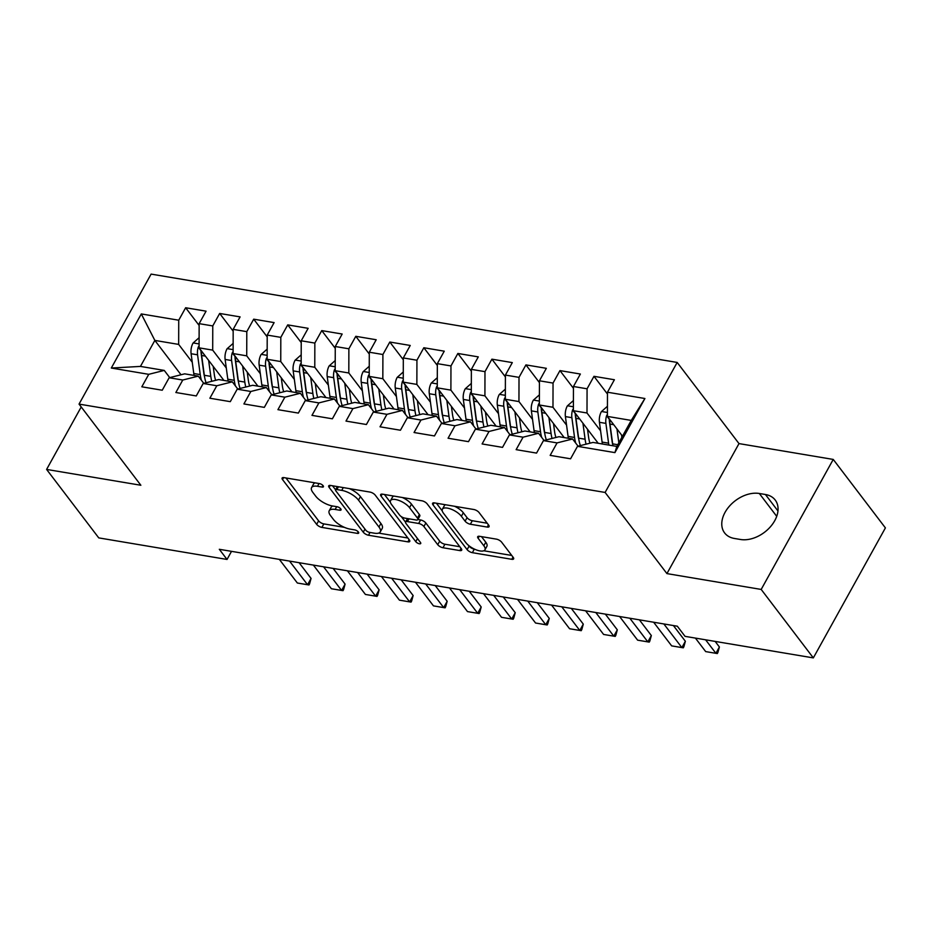 <?xml version="1.0" encoding="UTF-8"?>
<svg xmlns="http://www.w3.org/2000/svg" width="932" height="932" viewBox="0 0 932 932"><rect width="100%" height="100%" fill="white"/><g stroke="black" fill="none" stroke-linecap="round" stroke-linejoin="round"><path stroke-width="1.4" d="M323.124 485.723A3.006 1.188 -151 0 0 319.455 483.592L283.969 477.627A4.287 1.689 -151 0 0 282.116 478.034A4.287 1.689 -151 0 0 282.524 479.561L316.659 524.367A4.287 1.689 -151 0 0 321.889 527.407L357.375 533.372A3.006 1.188 -151 0 0 358.68 533.081A3.006 1.188 -151 0 0 358.389 532.021A3.006 1.188 -151 0 0 354.719 529.889L350.129 529.12A13.724 5.406 -151 0 1 333.376 519.357L330.534 515.617A13.724 5.406 -151 0 1 329.217 510.759A13.724 5.406 -151 0 1 335.159 509.455L339.749 510.223A3.006 1.188 -151 0 0 341.042 509.932A3.006 1.188 -151 0 0 340.751 508.872A3.006 1.188 -151 0 0 337.093 506.74L332.503 505.971A13.724 5.406 -151 0 1 315.738 496.208L312.896 492.469A13.724 5.406 -151 0 1 311.579 487.611A13.724 5.406 -151 0 1 317.521 486.306L322.111 487.075A3.006 1.188 -151 0 0 323.416 486.784A3.006 1.188 -151 0 0 323.124 485.723M487.215 527.069A4.287 1.689 -151 0 0 489.079 526.65A4.287 1.689 -151 0 0 488.659 525.135L479.083 512.565A4.287 1.689 -151 0 0 473.852 509.513L434.44 502.896A4.287 1.689 -151 0 0 432.588 503.303A4.287 1.689 -151 0 0 432.996 504.829L467.13 549.635A4.287 1.689 -151 0 0 472.361 552.676L511.773 559.305A4.287 1.689 -151 0 0 513.625 558.897A4.287 1.689 -151 0 0 513.217 557.371L501.649 542.191A4.287 1.689 -151 0 0 496.418 539.139L479.549 536.308A4.287 1.689 -151 0 0 477.697 536.716A4.287 1.689 -151 0 0 478.104 538.23L483.836 545.768A11.475 4.52 -151 0 1 484.943 549.822A11.475 4.52 -151 0 1 476.45 549.95A11.475 4.52 -151 0 1 465.965 542.762L443.504 513.264A11.475 4.52 -151 0 1 442.397 509.198A11.475 4.52 -151 0 1 450.89 509.082A11.475 4.52 -151 0 1 461.375 516.27L465.115 521.186A4.287 1.689 -151 0 0 470.357 524.227L487.215 527.069L488.45 524.856M761.188 589.432L833.243 459.429L738.994 443.597L666.928 573.599L761.188 589.432L813.333 657.899L685.055 636.358L677.331 626.211L219.311 549.298L227.035 559.445L231.52 551.348M666.928 573.599L605.113 492.445L79.045 404.104L151.112 274.101L677.18 362.443L605.113 492.445M81.224 406.958L46.6 469.425L140.86 485.257L79.045 404.104M46.6 469.425L98.757 537.892L227.035 559.445M375.212 495.125A4.287 1.689 -151 0 0 369.981 492.073L330.569 485.456A4.287 1.689 -151 0 0 328.705 485.863A4.287 1.689 -151 0 0 329.124 487.378L363.247 532.184A4.287 1.689 -151 0 0 368.49 535.236L407.901 541.853A4.287 1.689 -151 0 0 409.754 541.445A4.287 1.689 -151 0 0 409.346 539.931L375.212 495.125M382.504 494.17L421.916 500.799A4.287 1.689 -151 0 1 427.147 503.839L461.282 548.645A4.287 1.689 -151 0 1 461.69 550.171A4.287 1.689 -151 0 1 459.837 550.579L442.968 547.748A4.287 1.689 -151 0 1 437.737 544.696L423.885 526.522A4.287 1.689 -151 0 0 418.654 523.469L407.47 521.594A4.287 1.689 -151 0 0 405.606 522.002A4.287 1.689 -151 0 0 406.026 523.528L420.437 542.436A3.006 1.188 -151 0 1 420.716 543.507A3.006 1.188 -151 0 1 418.491 543.531A3.006 1.188 -151 0 1 415.754 541.655L381.06 496.104A4.287 1.689 -151 0 1 380.64 494.589A4.287 1.689 -151 0 1 382.504 494.17M181.018 374.769L154.852 340.413L140.441 366.416L111.304 368.035L148.736 374.326L141.827 386.803L162.238 390.228L169.158 377.751L182.765 380.035L175.857 392.512L196.268 395.937L203.188 383.471L216.795 385.755L209.875 398.232L230.297 401.657L237.206 389.18L250.825 391.475L243.904 403.94L264.327 407.377L271.235 394.9L284.854 397.183L277.934 409.661L298.357 413.086L305.265 400.609L318.884 402.904L311.964 415.369L332.386 418.806L339.295 406.329L352.902 408.612L345.993 421.089L366.404 424.514L373.324 412.037L386.931 414.332L380.023 426.798L400.434 430.235L407.354 417.757L420.961 420.041L414.053 432.518L434.463 435.943L441.384 423.466L454.991 425.761L448.071 438.226L468.493 441.663L475.402 429.186L489.02 431.469L482.1 443.947L502.523 447.372L509.431 434.906L523.05 437.19L516.13 449.655L536.552 453.092L543.461 440.615L557.068 442.898L550.16 455.375L570.57 458.8L577.49 446.335L593.008 442.42L616.821 446.416L631.244 420.414L607.419 416.418L622.483 436.199M111.304 368.035L141.303 313.933L178.734 320.212L178.664 344.409L192.26 362.257M199.145 325.466L185.643 307.746L178.734 320.212M185.643 307.746L206.065 311.172L199.145 323.649L212.764 325.932L212.694 350.129L226.29 367.965M233.175 331.175L219.672 313.455L212.764 325.932M219.672 313.455L240.095 316.892L233.175 329.357L246.794 331.641L246.724 355.849L260.308 373.685M267.204 336.895L253.702 319.175L246.794 331.641M253.702 319.175L274.125 322.6L267.204 335.077L280.812 337.361L280.753 361.558L294.337 379.394M301.222 342.603L287.732 324.884L280.812 337.361M287.732 324.884L308.142 328.32L301.234 340.786L314.841 343.069L314.783 367.278L328.367 385.114M335.252 348.323L321.761 330.604L314.841 343.069M321.761 330.604L342.172 334.029L335.264 346.506L348.871 348.789L348.813 372.986L362.397 390.823M369.282 354.032L355.791 336.312L348.871 348.789M355.791 336.312L376.202 339.749L369.293 352.214L382.901 354.51L382.831 378.707L396.426 396.543M403.311 359.752L389.809 342.032L382.901 354.51M389.809 342.032L410.231 345.457L403.311 357.935L416.93 360.218L416.86 384.415L430.456 402.251M437.341 365.461L423.839 347.741L416.93 360.218M423.839 347.741L444.261 351.178L437.341 363.643L450.96 365.938L450.89 390.135L464.474 407.971M471.371 371.181L457.868 353.461L450.96 365.938M457.868 353.461L478.291 356.886L471.371 369.363L484.978 371.647L484.92 395.844L498.503 413.68M505.4 376.901L491.898 359.17L484.978 371.647M491.898 359.17L512.309 362.606L505.4 375.072L519.008 377.367L518.949 401.564L532.533 419.4M539.418 382.609L525.928 364.89L519.008 377.367M525.928 364.89L546.338 368.315L539.43 380.792L553.037 383.075L552.979 407.272L566.563 425.12M573.448 388.329L559.957 370.598L553.037 383.075M559.957 370.598L580.368 374.035L573.46 386.5L587.067 388.795L586.997 412.993L600.592 430.829M607.478 394.038L593.975 376.318L587.067 388.795M593.975 376.318L614.398 379.743L607.478 392.221L644.909 398.512L614.922 452.614L577.49 446.335M578.073 446.183L572.586 438.995L558.979 436.7L543.461 440.615M557.068 442.898L572.586 438.995M607.478 392.221L607.419 416.418M644.909 398.512L631.244 420.414M544.043 440.475L538.556 433.275L524.949 430.992L509.431 434.906M523.05 437.19L538.556 433.275M586.997 412.993L573.39 410.709L598.216 443.294M573.46 386.5L573.39 410.709M510.014 434.755L504.538 427.567L490.919 425.272L475.402 429.186M489.02 431.469L504.538 427.567M552.979 407.272L539.36 404.989L564.186 437.574M539.43 380.792L539.36 404.989M475.984 429.035L470.509 421.847L456.89 419.563L441.384 423.466M454.991 425.761L470.509 421.847M518.949 401.564L505.33 399.28L530.157 431.865M505.4 375.072L505.33 399.28M441.954 423.326L436.479 416.138L422.872 413.843L407.354 417.757M420.961 420.041L436.479 416.138M484.92 395.844L471.312 393.56L496.127 426.145M471.371 369.363L471.312 393.56M407.925 417.606L402.449 410.418L388.842 408.134L373.324 412.037M386.931 414.332L402.449 410.418M450.89 390.135L437.283 387.84L462.097 420.437M437.341 363.643L437.283 387.84M373.907 411.897L368.42 404.698L354.812 402.414L339.295 406.329M352.902 408.612L368.42 404.698M416.86 384.415L403.253 382.132L428.079 414.717M403.311 357.935L403.253 382.132M339.877 406.177L334.39 398.989L320.783 396.706L305.265 400.609M318.884 402.904L334.39 398.989M382.831 378.707L369.223 376.412L394.05 409.008M369.293 352.214L369.223 376.412M305.847 400.469L300.372 393.269L286.753 390.986L271.235 394.9M284.854 397.183L300.372 393.269M348.813 372.986L335.194 370.703L360.02 403.288M335.264 346.506L335.194 370.703M271.818 394.749L266.342 387.561L252.723 385.277L237.206 389.18M250.825 391.475L266.342 387.561M314.783 367.278L301.164 364.983L325.99 397.58M301.234 340.786L301.164 364.983M237.788 389.04L232.313 381.84L218.705 379.557L203.188 383.471M216.795 385.755L232.313 381.84M280.753 361.558L267.146 359.274L291.961 391.859M267.204 335.077L267.146 359.274M203.759 383.32L198.283 376.132L184.676 373.849L169.158 377.751M182.765 380.035L198.283 376.132M246.724 355.849L233.117 353.554L257.931 386.151M233.175 329.357L233.117 353.554M169.74 377.611L164.253 370.412L140.441 366.416M148.736 374.326L164.253 370.412M212.694 350.129L199.087 347.846L223.913 380.431M199.145 323.649L199.087 347.846M813.333 657.899L885.4 527.896L833.243 459.429M738.994 443.597L677.18 362.443M178.664 344.409L154.852 340.413L141.303 313.933M616.821 446.416L614.922 452.614M740.509 539.488A27.972 19.141 -37.3 0 0 770.368 526.836A27.972 19.141 -37.3 0 0 775.226 500.053A27.972 19.141 -37.3 0 0 765.44 494.508L759.324 493.482A27.972 19.141 -37.3 0 0 729.465 506.134A27.972 19.141 -37.3 0 0 724.607 532.918A27.972 19.141 -37.3 0 0 734.393 538.463L740.509 539.488M315.179 482.869A13.724 5.406 -151 0 0 313.525 484.092L311.579 487.611M332.817 506.018A13.724 5.406 -151 0 0 331.163 507.241L329.217 510.759M285.938 477.953L318.604 520.848A4.287 1.689 -151 0 0 323.835 523.9L344.444 527.361M378.637 533.104L407.878 538.009M332.526 485.782L335.602 489.824A3.006 1.188 -151 0 0 335.881 490.908L365.833 530.238A3.006 1.188 -151 0 0 369.503 532.37L374.349 533.186A13.724 5.406 -151 0 0 380.291 531.869A13.724 5.406 -151 0 0 378.963 527.011L358.494 500.123A13.724 5.406 -151 0 0 341.741 490.372L336.895 489.556A3.006 1.188 -151 0 0 335.59 489.836L337.396 486.597M380.291 531.869L382.237 528.362A13.724 5.406 -151 0 0 380.92 523.493L378.963 527.011M349.372 488.613A13.724 5.406 -151 0 1 360.439 496.616L380.92 523.493M459.825 546.735L444.913 544.23L442.968 547.748M417.897 519.508L420.6 519.963A4.287 1.689 -151 0 1 425.842 523.015L439.683 541.177A4.287 1.689 -151 0 0 444.913 544.23M405.548 522.176L401.308 516.619M390.415 502.325L384.462 494.508M409.532 507.672A11.475 4.52 -151 0 0 399.047 500.484A11.475 4.52 -151 0 0 390.555 500.601A11.475 4.52 -151 0 0 391.661 504.666L399.572 515.058A4.287 1.689 -151 0 0 404.814 518.11L415.998 519.986A4.287 1.689 -151 0 0 417.862 519.578A4.287 1.689 -151 0 0 417.443 518.064L409.532 507.672L411.478 504.154A11.475 4.52 -151 0 0 402.309 497.502M393.84 496.08A11.475 4.52 -151 0 0 392.5 497.094L390.555 500.601M417.862 519.578L419.808 516.06A4.287 1.689 -151 0 0 419.388 514.546L417.443 518.064M411.478 504.154L419.388 514.546M454.536 506.274A11.475 4.52 -151 0 1 463.32 512.751L467.06 517.668A4.287 1.689 -151 0 0 472.303 520.72L487.203 523.225M445.484 504.748A11.475 4.52 -151 0 0 444.343 505.692L442.397 509.198M484.943 549.822L486.888 546.315A11.475 4.52 -151 0 0 485.782 542.249L483.836 545.768M481.506 536.634L485.782 542.249M468.458 545.313L469.076 546.117A4.287 1.689 -151 0 0 474.306 549.169L474.749 549.239M483.801 550.765L511.761 555.46M436.397 503.222L442.257 510.922M199.11 337.687L193.017 343.093A11.58 7.106 99.5 0 0 191.107 353.729L193.774 373.511A33.435 20.527 99.5 0 0 194.077 375.421M208.628 360.369L210.795 376.365A33.435 20.527 99.5 0 0 211.762 381.305M213.207 366.381L214.29 374.361A27.75 17.032 99.5 0 0 215.642 380.326M199.087 345.795L198.26 347.123A11.58 7.106 99.5 0 0 197.572 354.812L200.24 374.594A33.435 20.527 99.5 0 0 201.394 380.221M204.527 376.645A27.75 17.032 -80.5 0 1 203.735 372.59L201.067 352.809A5.895 3.623 -80.5 0 1 201.032 350.77L198.26 347.123M206.054 382.749A33.435 20.527 -80.5 0 1 204.329 375.281L201.65 355.5A11.58 7.106 -80.5 0 1 201.627 351.189M289.549 561.087L307.56 584.737L297.355 583.013L279.344 559.375M309.564 583.91L308.981 584.97L307.56 584.737L311.067 578.411L309.564 583.91M299.102 562.695L311.067 578.411M233.14 343.407L227.035 348.801A11.58 7.106 99.5 0 0 225.136 359.449L227.804 379.219A33.435 20.527 99.5 0 0 228.107 381.141M242.658 366.09L244.813 382.085A33.435 20.527 99.5 0 0 245.792 387.025M247.236 372.101L248.308 380.07A27.75 17.032 99.5 0 0 249.671 386.046M233.117 351.515L232.278 352.832A11.58 7.106 99.5 0 0 231.602 360.533L234.27 380.314A33.435 20.527 99.5 0 0 235.423 385.93M238.557 382.365A27.75 17.032 -80.5 0 1 237.765 378.299L235.097 358.517A5.895 3.623 -80.5 0 1 235.062 356.49L232.278 352.832M240.083 388.458A33.435 20.527 -80.5 0 1 238.347 381.002L235.68 361.22A11.58 7.106 -80.5 0 1 235.656 356.898M267.169 349.116L261.065 354.521A11.58 7.106 99.5 0 0 259.166 365.158L261.834 384.939A33.435 20.527 99.5 0 0 262.137 386.85M276.688 371.81L278.843 387.794A33.435 20.527 99.5 0 0 279.821 392.733M281.266 377.81L282.338 385.79A27.75 17.032 99.5 0 0 283.701 391.755M267.146 357.224L266.307 358.552A11.58 7.106 99.5 0 0 265.632 366.241L268.3 386.023A33.435 20.527 99.5 0 0 269.453 391.65M272.587 388.073A27.75 17.032 -80.5 0 1 271.795 384.019L269.115 364.237A5.895 3.623 -80.5 0 1 269.092 362.198L266.307 358.552M274.113 394.178A33.435 20.527 -80.5 0 1 272.377 386.71L269.709 366.928A11.58 7.106 -80.5 0 1 269.686 362.618M323.579 566.807L341.59 590.445L331.384 588.733L313.373 565.095M343.593 589.63L343.011 590.678L341.59 590.445L345.096 584.119L343.593 589.63M333.12 568.404L345.096 584.119M357.608 572.516L375.619 596.165L365.402 594.441L347.403 570.803M377.623 595.338L377.029 596.398L375.619 596.165L379.126 589.84L377.623 595.338M367.15 574.124L379.126 589.84M301.199 354.836L295.095 360.23A11.58 7.106 99.5 0 0 293.184 370.878L295.863 390.659A33.435 20.527 99.5 0 0 296.166 392.57M310.717 377.518L312.872 393.514A33.435 20.527 99.5 0 0 313.839 398.453M315.296 383.53L316.367 391.498A27.75 17.032 99.5 0 0 317.73 397.475M301.176 362.944L300.337 364.261A11.58 7.106 99.5 0 0 299.65 371.961L302.329 391.743A33.435 20.527 99.5 0 0 303.483 397.358M306.616 393.793A27.75 17.032 -80.5 0 1 305.824 389.727L303.145 369.946A5.895 3.623 -80.5 0 1 303.121 367.919L300.337 364.261M308.142 399.886A33.435 20.527 -80.5 0 1 306.407 392.43L303.739 372.649A11.58 7.106 -80.5 0 1 303.716 368.326M335.229 360.544L329.124 365.95A11.58 7.106 99.5 0 0 327.214 376.586L329.893 396.368A33.435 20.527 99.5 0 0 330.184 398.279M344.747 383.238L346.902 399.222A33.435 20.527 99.5 0 0 347.869 404.162M349.325 389.238L350.397 397.218A27.75 17.032 99.5 0 0 351.76 403.183M335.205 368.653L334.367 369.981A11.58 7.106 99.5 0 0 333.679 377.67L336.359 397.451A33.435 20.527 99.5 0 0 337.512 403.078M340.646 399.502A27.75 17.032 -80.5 0 1 339.842 395.448L337.174 375.666A5.895 3.623 -80.5 0 1 337.151 373.627L334.367 369.981M342.172 405.606A33.435 20.527 -80.5 0 1 340.436 398.139L337.768 378.357A11.58 7.106 -80.5 0 1 337.745 374.047M391.638 578.236L409.637 601.874L399.432 600.161L381.433 576.524M411.641 601.058L411.059 602.107L409.637 601.874L413.144 595.548L411.641 601.058M401.179 579.844L413.144 595.548M425.668 583.945L443.667 607.594L433.462 605.882L415.451 582.232M445.671 606.767L445.088 607.827L443.667 607.594L447.174 601.268L445.671 606.767M435.209 585.552L447.174 601.268M369.247 366.264L363.154 371.658A11.58 7.106 99.5 0 0 361.243 382.306L363.911 402.088A33.435 20.527 99.5 0 0 364.214 403.999M378.765 388.947L380.932 404.942A33.435 20.527 99.5 0 0 381.899 409.882M383.343 394.958L384.427 402.927A27.75 17.032 99.5 0 0 385.79 408.903M369.235 374.373L368.396 375.689A11.58 7.106 99.5 0 0 367.709 383.39L370.377 403.172A33.435 20.527 99.5 0 0 371.542 408.787M374.676 405.222A27.75 17.032 -80.5 0 1 373.872 401.156L371.204 381.374A5.895 3.623 -80.5 0 1 371.169 379.347L368.396 375.689M376.202 411.315A33.435 20.527 -80.5 0 1 374.466 403.859L371.798 384.077A11.58 7.106 -80.5 0 1 371.763 379.755M459.697 589.665L477.697 613.303L467.491 611.59L449.48 587.952M479.7 612.487L479.118 613.536L477.697 613.303L481.203 606.977L479.7 612.487M469.239 591.272L481.203 606.977M403.276 371.973L397.183 377.378A11.58 7.106 99.5 0 0 395.273 388.015L397.941 407.797A33.435 20.527 99.5 0 0 398.244 409.707M412.794 394.667L414.961 410.651A33.435 20.527 99.5 0 0 415.928 415.59M417.373 400.678L418.456 408.647A27.75 17.032 99.5 0 0 419.819 414.612M403.253 380.081L402.426 381.409A11.58 7.106 99.5 0 0 401.739 389.098L404.406 408.88A33.435 20.527 99.5 0 0 405.56 414.507M408.694 410.942A27.75 17.032 -80.5 0 1 407.901 406.876L405.234 387.095A5.895 3.623 -80.5 0 1 405.199 385.056L402.426 381.409M410.22 417.035A33.435 20.527 -80.5 0 1 408.496 409.567L405.816 389.786A11.58 7.106 -80.5 0 1 405.793 385.475M493.715 595.385L511.726 619.023L501.521 617.31L483.51 593.661M513.73 618.196L513.148 619.256L511.726 619.023L515.233 612.697L513.73 618.196M503.268 596.981L515.233 612.697M437.306 377.693L431.213 383.087A11.58 7.106 99.5 0 0 429.303 393.735L431.97 413.517A33.435 20.527 99.5 0 0 432.273 415.427M446.824 400.376L448.991 416.371A33.435 20.527 99.5 0 0 449.958 421.311M451.403 406.387L452.474 414.356A27.75 17.032 99.5 0 0 453.837 420.332M437.283 385.801L436.456 387.118A11.58 7.106 99.5 0 0 435.768 394.818L438.436 414.6A33.435 20.527 99.5 0 0 439.589 420.227M442.723 416.651A27.75 17.032 -80.5 0 1 441.931 412.585L439.263 392.803A5.895 3.623 -80.5 0 1 439.228 390.776L436.456 387.118M444.249 422.744A33.435 20.527 -80.5 0 1 442.525 415.288L439.846 395.506A11.58 7.106 -80.5 0 1 439.822 391.184M527.745 601.093L545.756 624.731L535.551 623.019L517.54 599.381M547.76 623.916L547.177 624.964L545.756 624.731L549.263 618.405L547.76 623.916M537.286 602.701L549.263 618.405M471.336 383.413L465.231 388.807A11.58 7.106 99.5 0 0 463.332 399.444L466 419.225A33.435 20.527 99.5 0 0 466.303 421.136M480.854 406.096L483.009 422.08A33.435 20.527 99.5 0 0 483.988 427.019M485.432 412.107L486.504 420.076A27.75 17.032 99.5 0 0 487.867 426.041M471.312 391.51L470.474 392.838A11.58 7.106 99.5 0 0 469.798 400.527L472.466 420.309A33.435 20.527 99.5 0 0 473.619 425.936M476.753 422.371A27.75 17.032 -80.5 0 1 475.961 418.305L473.293 398.523A5.895 3.623 -80.5 0 1 473.258 396.484L470.474 392.838M478.279 428.464A33.435 20.527 -80.5 0 1 476.543 420.996L473.875 401.214A11.58 7.106 -80.5 0 1 473.852 396.904M561.775 606.814L579.786 630.451L569.568 628.739L551.569 605.089M581.789 629.624L581.207 630.684L579.786 630.451L583.292 624.125L581.789 629.624M571.316 608.41L583.292 624.125M505.365 389.122L499.261 394.516A11.58 7.106 99.5 0 0 497.35 405.164L500.03 424.945A33.435 20.527 99.5 0 0 500.333 426.856M514.883 411.804L517.039 427.8A33.435 20.527 99.5 0 0 518.006 432.739M519.462 417.816L520.534 425.784A27.75 17.032 99.5 0 0 521.897 431.761M505.342 397.23L504.503 398.558A11.58 7.106 99.5 0 0 503.816 406.247L506.495 426.029A33.435 20.527 99.5 0 0 507.649 431.656M510.783 428.079A27.75 17.032 -80.5 0 1 509.99 424.013L507.311 404.232A5.895 3.623 -80.5 0 1 507.288 402.205L504.503 398.558M512.309 434.172A33.435 20.527 -80.5 0 1 510.573 426.716L507.905 406.935A11.58 7.106 -80.5 0 1 507.882 402.612M595.804 612.522L613.804 636.16L603.598 634.447L585.599 610.809M615.819 635.344L615.225 636.393L613.804 636.16L617.31 629.834L615.819 635.344M605.346 614.13L617.31 629.834M539.395 394.842L533.29 400.236A11.58 7.106 99.5 0 0 531.38 410.872L534.059 430.654A33.435 20.527 99.5 0 0 534.362 432.565M548.913 417.524L551.068 433.52A33.435 20.527 99.5 0 0 552.035 438.459M553.492 423.536L554.563 431.504A27.75 17.032 99.5 0 0 555.926 437.469M539.372 402.95L538.533 404.267A11.58 7.106 99.5 0 0 537.846 411.967L540.525 431.737A33.435 20.527 99.5 0 0 541.678 437.364M544.812 433.799A27.75 17.032 -80.5 0 1 544.02 429.734L541.341 409.952A5.895 3.623 -80.5 0 1 541.317 407.913L538.533 404.267M546.338 439.892A33.435 20.527 -80.5 0 1 544.603 432.425L541.935 412.643A11.58 7.106 -80.5 0 1 541.911 408.333M629.834 618.242L647.833 641.88L637.628 640.168L619.617 616.53M649.837 641.053L649.255 642.113L647.833 641.88L651.34 635.554L649.837 641.053M639.375 619.838L651.34 635.554M573.413 400.55L567.32 405.944A11.58 7.106 99.5 0 0 565.409 416.592L568.077 436.374A33.435 20.527 99.5 0 0 568.38 438.285M582.931 423.233L585.098 439.228A33.435 20.527 99.5 0 0 586.065 444.168M587.51 429.244L588.593 437.213A27.75 17.032 99.5 0 0 589.956 443.189M573.401 408.659L572.563 409.987A11.58 7.106 99.5 0 0 571.875 417.676L574.543 437.458A33.435 20.527 99.5 0 0 575.708 443.084M578.842 439.508A27.75 17.032 -80.5 0 1 578.038 435.442L575.37 415.66A5.895 3.623 -80.5 0 1 575.335 413.633L572.563 409.987M580.368 445.601A33.435 20.527 -80.5 0 1 578.632 438.145L575.964 418.363A11.58 7.106 -80.5 0 1 575.941 414.041M663.864 623.951L681.863 647.589L671.657 645.876L653.647 622.238M683.867 646.773L683.284 647.822L681.863 647.589L685.37 641.274L683.867 646.773M673.405 625.558L685.37 641.274M607.443 406.27L601.35 411.664A11.58 7.106 99.5 0 0 599.439 422.301L602.107 442.083A33.435 20.527 99.5 0 0 602.41 444.005M616.961 428.953L618.836 442.793M621.539 434.964L621.865 437.329M607.419 414.379L606.592 415.695A11.58 7.106 99.5 0 0 605.905 423.396L608.573 443.178A33.435 20.527 99.5 0 0 608.876 445.088M612.86 445.228A27.75 17.032 -80.5 0 1 612.068 441.162L609.4 421.38A5.895 3.623 -80.5 0 1 609.365 419.342L606.592 415.695M612.965 445.776A33.435 20.527 -80.5 0 1 612.662 443.853L609.982 424.072A11.58 7.106 -80.5 0 1 609.959 419.761M705.617 639.806L715.893 653.309L705.687 651.596L695.4 638.094M717.896 652.482L717.314 653.542L715.893 653.309L719.399 646.983L717.896 652.482M715.159 641.414L719.399 646.983M319.059 483.522L317.521 486.306M340.599 508.686L339.749 510.223M336.697 506.67L335.159 509.455M358.238 531.834L357.375 533.372M323.835 523.9L321.889 527.407M318.604 520.848L316.659 524.367M283.619 477.58L282.524 479.561M322.961 485.525L322.111 487.075M409.125 539.64L407.901 541.853M370.027 532.452L368.49 535.236M364.971 529.085L363.247 532.184M330.219 485.409L329.124 487.378M338.433 486.772L336.895 489.556M360.439 496.616L358.494 500.123M343.279 487.587L341.741 490.372M461.06 548.365L459.837 550.579M439.683 541.177L437.737 544.696M425.842 523.015L423.885 526.522M420.6 519.963L418.654 523.469M409.008 518.809L407.47 521.594M417.478 538.556L415.754 541.655M382.155 494.123L381.06 496.104M472.303 520.72L470.357 524.227M467.06 517.668L465.115 521.186M463.32 512.751L461.375 516.27M479.199 536.261L478.104 538.23M512.996 557.091L511.773 559.305M474.306 549.169L472.361 552.676M469.076 546.117L467.13 549.635M434.091 502.849L432.996 504.829M777.964 510.957L765.44 494.508M776.717 516.34L759.324 493.482M199.099 343.92L193.192 342.929M200.24 374.594L193.774 373.511M210.795 376.365L204.329 375.281M197.572 354.812L191.107 353.729M205.401 356.129L201.65 355.5M233.128 349.628L227.222 348.638M234.27 380.314L227.804 379.219M244.813 382.085L238.347 381.002M231.602 360.533L225.136 359.449M239.419 361.849L235.68 361.22M267.146 355.348L261.251 354.358M268.3 386.023L261.834 384.939M278.843 387.794L272.377 386.71M265.632 366.241L259.166 365.158M273.449 367.558L269.709 366.928M301.176 361.057L295.281 360.067M302.329 391.743L295.863 390.659M312.872 393.514L306.407 392.43M299.65 371.961L293.184 370.878M307.478 373.278L303.739 372.649M335.205 366.777L329.311 365.787M336.359 397.451L329.893 396.368M346.902 399.222L340.436 398.139M333.679 377.67L327.214 376.586M341.508 378.986L337.768 378.357M369.235 372.485L363.329 371.495M370.377 403.172L363.911 402.088M380.932 404.942L374.466 403.859M367.709 383.39L361.243 382.306M375.538 384.706L371.798 384.077M403.265 378.206L397.358 377.215M404.406 408.88L397.941 407.797M414.961 410.651L408.496 409.567M401.739 389.098L395.273 388.015M409.567 390.415L405.816 389.786M437.294 383.914L431.388 382.924M438.436 414.6L431.97 413.517M448.991 416.371L442.525 415.288M435.768 394.818L429.303 393.735M443.597 396.135L439.846 395.506M471.312 389.634L465.418 388.644M472.466 420.309L466 419.225M483.009 422.08L476.543 420.996M469.798 400.527L463.332 399.444M477.615 401.843L473.875 401.214M505.342 395.343L499.447 394.353M506.495 426.029L500.03 424.945M517.039 427.8L510.573 426.716M503.816 406.247L497.35 405.164M511.645 407.564L507.905 406.935M539.372 401.063L533.477 400.073M540.525 431.737L534.059 430.654M551.068 433.52L544.603 432.425M537.846 411.967L531.38 410.872M545.674 413.272L541.935 412.643M573.401 406.771L567.495 405.781M574.543 437.458L568.077 436.374M585.098 439.228L578.632 438.145M571.875 417.676L565.409 416.592M579.704 418.992L575.964 418.363M607.431 412.492L601.524 411.501M608.573 443.178L602.107 442.083M617.765 444.715L612.662 443.853M605.905 423.396L599.439 422.301M613.734 424.701L609.982 424.072M407.517 518.565L405.606 522.002"/></g></svg>
